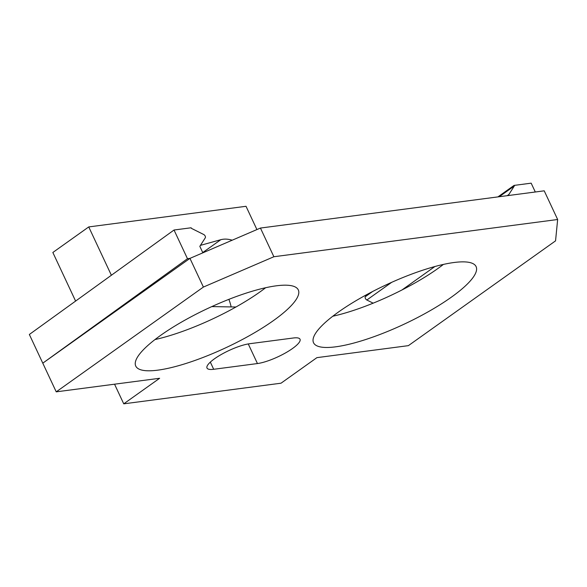 <?xml version="1.0" encoding="UTF-8"?>
<svg xmlns="http://www.w3.org/2000/svg" width="587" height="587" viewBox="0 0 587 587"><rect width="100%" height="100%" fill="white"/><g stroke="black" fill="none" stroke-linecap="round" stroke-linejoin="round"><path stroke-width="0.88" d="M123.74 403.834L159.635 378.277L56.227 391.845L203.395 287.065L273.872 256.739L557.65 219.509L555.551 240.861L408.383 345.648L316.914 357.644L281.019 383.201L123.74 403.834L114.546 384.192M75.606 301.08L52.845 252.483L88.74 226.927L246.019 206.294L256.915 229.568M231.153 306.928A38.625 22.644 54.5 0 0 228.879 299.355M451.234 297.264A89.752 21.624 154.9 0 0 476.094 266.593A89.752 21.624 154.9 0 0 385.644 285.091A89.752 21.624 154.9 0 0 313.539 342.742A89.752 21.624 154.9 0 0 366.875 339.139A89.752 21.624 154.9 0 0 451.234 297.264M273.439 320.59A89.752 21.624 154.9 0 0 298.306 289.919A89.752 21.624 154.9 0 0 207.857 308.41A89.752 21.624 154.9 0 0 135.751 366.068A89.752 21.624 154.9 0 0 189.08 362.465A89.752 21.624 154.9 0 0 273.439 320.59M257.451 363.551L213.69 369.289A27.2 6.552 154.9 0 1 207.006 368.049A27.2 6.552 154.9 0 1 221.152 354.563A27.2 6.552 154.9 0 1 249.585 343.733L293.346 337.995A27.2 6.552 154.9 0 1 300.03 339.235A27.2 6.552 154.9 0 1 285.884 352.714A27.2 6.552 154.9 0 1 257.451 363.551L248.264 343.938M111.376 275.252L88.74 226.927M557.65 219.509L544.215 190.826L260.437 228.057L189.953 258.375L42.785 363.162L29.35 334.473L174.031 230.016L191.127 227.778L191.391 228.343L203.74 234.521A2.179 1.277 54.5 0 1 205.281 237.816L199.822 246.335L202.86 252.828M273.872 256.739L260.437 228.057M203.395 287.065L189.953 258.375L187.473 258.706L174.031 230.016M56.227 391.845L42.785 363.162L187.473 258.706M332.77 316.239A89.752 21.624 154.9 0 0 437.792 268.582A89.752 21.624 154.9 0 0 443.427 264.407M154.983 339.565A89.752 21.624 154.9 0 0 260.004 291.908A89.752 21.624 154.9 0 0 265.64 287.733M211.812 306.59L235.923 307.008M232.203 240.2A38.625 22.644 54.5 0 0 222.987 239.261A38.625 22.644 54.5 0 0 220.807 239.701L202.742 252.564M200.446 245.366L220.807 239.701M434.901 266.52L401.956 289.978M499.229 196.726L514.329 185.976L514.065 185.411L497.93 196.894M535.3 191.993L531.162 183.166L514.065 185.411M508.731 195.478A2.179 1.277 54.5 0 1 508.87 194.495L514.329 185.976M372.606 291.512L365.29 296.714L366.589 294.703M373.149 303.171L366.838 300.008A2.179 1.277 54.5 0 1 365.29 296.714M213.69 369.289L210.329 362.12M508.87 194.495L507.205 195.684M391.668 282.332L366.838 300.008"/></g></svg>
